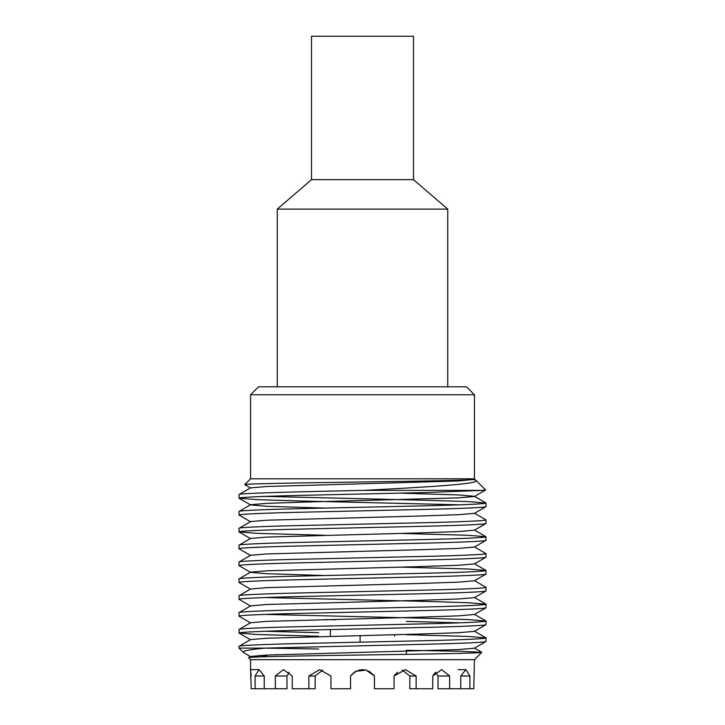 <?xml version="1.0" encoding="UTF-8"?>
<svg xmlns="http://www.w3.org/2000/svg" width="725" height="725" viewBox="0 0 725 725"><rect width="100%" height="100%" fill="white"/><g stroke="black" fill="none" stroke-linecap="round" stroke-linejoin="round"><path stroke-width="1.09" d="M311.514 179.655L413.486 179.655L447.751 209.135L277.249 209.135L311.514 179.655L311.514 36.25L413.486 36.25L413.486 179.655M258.526 386.797L466.474 386.797L474.44 394.763L250.56 394.763L258.526 386.797M250.56 394.763L250.56 478.817L474.44 478.817L474.44 394.763M250.596 669.927L251.203 688.75L255.1 688.75L255.1 675.999L259.088 669.655L264.244 675.999L264.244 688.75L275.355 688.75L275.355 675.999L283.348 669.655L292.248 675.999L292.248 688.75L308.868 688.75L308.868 675.999L319.662 669.655L330.953 675.999L330.953 688.75L350.547 688.75L350.547 675.999C358.503 667.634 366.469 667.634 374.453 675.999L374.453 688.75L394.047 688.75L394.047 675.999L405.338 669.655L416.132 675.999L416.132 688.75L432.752 688.75L432.752 675.999L441.652 669.655L449.645 675.999L449.645 688.75L460.756 688.75L460.756 675.999L465.912 669.655L469.9 675.999L469.9 688.75L473.797 688.75L474.44 659.668L250.56 659.668L248.566 657.675C246.029 656.759 302.361 655.862 364.63 654.965C426.952 654.086 482.497 653.198 481.781 652.328L474.44 659.668M259.088 669.655L250.56 669.655L250.56 659.668M250.596 656.642L243.528 652.563L239.014 648.114L264.987 648.114L424.243 644.289C460.855 643.483 487.209 642.287 485.986 641.48L474.404 648.213L458.318 649.582L266.682 655.083L250.596 656.451L248.566 657.675M266.9 656.152L259.994 655.445M243.247 652.346C242.114 651.014 249.364 649.6 264.987 648.114L318.683 649.02M406.317 650.298L460.366 651.268L481.781 652.328M250.56 478.817L244.742 484.635C244.035 483.765 298.836 482.886 360.416 481.998C421.859 481.101 477.431 480.204 474.911 479.288L458.318 481.001L266.682 486.502L250.596 487.871L239.087 494.522L239.014 498.184C237.791 497.377 264.145 496.181 300.757 495.374L424.243 492.565L482.46 490.372L363.37 490.372C296.579 491.786 237.773 493.199 239.014 494.604M474.44 478.817L474.911 479.288M474.331 479.669L476.062 480.448L485.596 489.982L482.46 490.372M250.596 488.061L244.742 484.635M485.986 641.48L485.986 637.9C487.209 638.707 460.855 639.903 424.243 640.71L300.757 643.519C264.145 644.326 237.791 645.522 239.014 646.328L250.596 639.595L266.682 638.227L418.497 634.067L458.318 632.726L474.404 631.357L485.913 624.705L485.986 621.044C487.209 621.851 460.855 623.047 424.243 623.853L300.757 626.663C264.145 627.469 237.791 628.666 239.014 629.472L250.596 622.739L266.682 621.37L418.497 617.211L458.318 615.86L474.404 614.492L485.913 607.849L485.986 604.188C487.209 604.985 460.855 606.191 424.243 606.997L300.757 609.807C264.145 610.604 237.791 611.809 239.014 612.616L250.596 605.882L266.682 604.514L418.497 600.354L458.318 599.004L474.404 597.636L485.913 590.993L485.986 587.322C487.209 588.129 460.855 589.334 424.243 590.132L300.757 592.941C264.145 593.748 237.791 594.953 239.014 595.751L250.596 589.017L266.682 587.649L418.497 583.498L458.318 582.148L474.404 580.779L485.913 574.127L485.986 570.466C487.209 571.273 460.855 572.469 424.243 573.276L300.757 576.085C264.145 576.892 237.791 578.088 239.014 578.894L250.596 572.161L266.682 570.793L418.497 566.633L458.318 565.292L474.404 563.923L485.913 557.271L485.986 553.61C487.209 554.417 460.855 555.613 424.243 556.419L300.757 559.229C264.145 560.035 237.791 561.232 239.014 562.038L250.596 555.305L266.682 553.936L418.497 549.777L458.318 548.435L474.404 547.067L485.913 540.415L485.986 536.754C487.209 537.56 460.855 538.757 424.243 539.563L300.757 542.373C264.145 543.179 237.791 544.375 239.014 545.182L250.596 538.448L266.682 537.08L418.497 532.92L458.318 531.57L474.404 530.202L485.913 523.559L485.986 519.888C487.209 520.695 460.855 521.9 424.243 522.707L300.757 525.516C264.145 526.314 237.791 527.519 239.014 528.326L250.596 521.583L266.682 520.215L418.497 516.064L458.318 514.714L474.404 513.345L485.913 506.693L485.986 503.032C487.209 503.839 460.855 505.035 424.243 505.842L300.757 508.651C264.145 509.457 237.791 510.663 239.014 511.46L250.596 504.727L266.682 503.358L306.503 502.017L458.318 497.858L474.404 496.489L485.596 489.982M239.014 648.114L239.014 646.328M318.683 636.269L256.722 634.502L239.014 633.052C237.791 632.245 264.145 631.04 300.757 630.243L424.243 627.433C460.855 626.627 487.209 625.421 485.986 624.624M239.014 633.052L239.014 629.472M250.596 622.929L239.014 616.187C237.791 615.389 264.145 614.184 300.757 613.377L424.243 610.568C460.855 609.761 487.209 608.565 485.986 607.758M239.014 616.187L239.014 612.616M250.596 606.064L239.014 599.33C237.791 598.524 264.145 597.327 300.757 596.521L424.243 593.712C460.855 592.905 487.209 591.709 485.986 590.902M239.014 599.33L239.014 595.751M250.596 589.207L239.014 582.474C237.791 581.668 264.145 580.471 300.757 579.665L424.243 576.855C460.855 576.049 487.209 574.853 485.986 574.046M239.014 582.474L239.014 578.894M325.117 575.532L266.682 573.72L250.596 572.351L239.014 565.618C237.791 564.811 264.145 563.615 300.757 562.808L424.243 559.999C460.855 559.192 487.209 557.987 485.986 557.19M239.014 565.618L239.014 562.038M250.596 555.495L239.014 548.762C237.791 547.955 264.145 546.75 300.757 545.943L424.243 543.134C460.855 542.336 487.209 541.131 485.986 540.324M239.014 548.762L239.014 545.182M325.117 535.268L256.722 533.355L239.014 531.896C237.791 531.09 264.145 529.893 300.757 529.087L424.243 526.278C460.855 525.471 487.209 524.275 485.986 523.468M239.014 531.896L239.014 528.326M250.596 521.773L239.014 515.04C237.791 514.233 264.145 513.037 300.757 512.231L424.243 509.421C460.855 508.615 487.209 507.418 485.986 506.612M239.014 515.04L239.014 511.46M264.987 631.257L318.683 632.689M406.317 634.683L468.278 636.441L485.986 637.9M460.013 622.829L406.317 621.397M335.195 619.784L325.117 619.558M264.987 614.401L424.243 618.235L468.278 619.585L485.986 621.044M264.987 597.545L424.243 601.378L468.278 602.729L485.986 604.188M474.404 580.589L485.986 587.322M399.883 567.104L468.278 569.007L485.986 570.466M474.404 546.877L485.986 553.61M399.883 533.382L468.278 535.295L485.986 536.754M474.404 513.155L485.986 519.888M460.013 504.827L300.757 500.993L256.722 499.643L239.014 498.184M264.987 496.398L424.243 500.223L468.278 501.573L485.986 503.032M449.645 675.999L438.027 675.999L435.643 672.202L438.027 675.999L438.027 688.75L449.645 688.75M355.875 671.268L366.062 670.099L374.453 675.999L369.315 671.368M362.428 669.655L355.785 671.314M354.906 671.812L351.371 674.903M322.815 670.054L315.157 675.999L322.806 670.054M289.357 672.202L286.973 675.999L289.357 672.202M360.108 635.535L360.108 642.169M275.355 688.75L286.973 688.75L286.973 675.999L275.355 675.999M308.868 688.75L315.157 688.75L315.157 675.999L308.868 675.999M350.547 675.999L355.631 671.386M402.185 670.054L409.843 675.999L409.843 688.75L416.132 688.75M476.062 480.448C480.847 483.91 426.554 487.173 363.37 490.372M255.1 688.75L264.244 688.75M469.9 688.75L460.756 688.75M435.643 672.202L433.333 674.993M397.726 672.147L394.781 674.984M251.203 675.954L250.75 671.196M469.9 675.999L460.756 675.999M416.132 675.999L409.843 675.999M255.1 675.999L264.244 675.999M325.117 508.098L266.682 506.286L250.596 504.917L239.087 498.265M485.913 502.951L474.404 496.299L458.318 494.93L399.883 493.118M275.663 654.693L276.316 654.666M330.401 636.169L330.401 629.563M394.599 634.665L394.599 636.169M277.249 386.797L277.249 209.135M406.317 654.331L406.317 651.231M465.912 669.655L458.1 669.655M474.404 648.023L481.763 652.273M474.404 631.167L485.913 637.819M474.404 614.311L485.913 620.953M474.404 597.445L485.913 604.097M474.404 563.733L485.913 570.385M474.404 530.02L485.913 536.663M474.404 479.442L475.763 480.222M250.596 639.785L239.087 633.133M250.596 538.63L239.087 531.987M447.751 386.797L447.751 209.135"/></g></svg>
